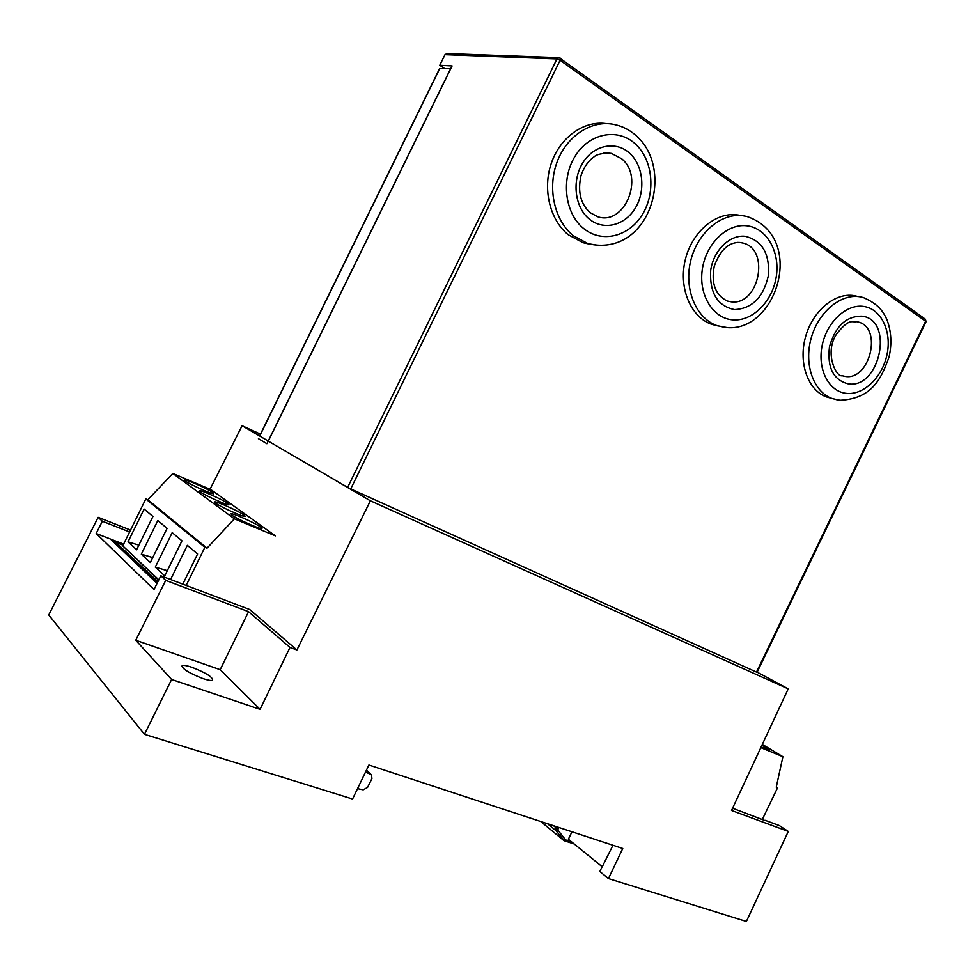 <?xml version="1.0" encoding="UTF-8"?>
<svg xmlns="http://www.w3.org/2000/svg" width="975" height="975" viewBox="0 0 975 975"><rect width="100%" height="100%" fill="white"/><g stroke="black" fill="none" stroke-linecap="round" stroke-linejoin="round"><path stroke-width="1.46" d="M114.453 541.113L123.398 544.574L114.453 541.113L157.682 582.136L114.453 541.113M171.612 679.477L260.081 709.337L220.192 669.691L135.757 640.246L171.612 679.477L144.471 734.321L48.75 614.957L98.146 517.335L102.338 521.247L96.184 533.52L123.618 544.135L110.431 539.029L157.036 583.416M192.087 667.351C186.981 665.62 183.69 665.035 182.203 665.608C181.85 668.643 188.748 672.969 202.897 678.563C207.943 680.245 211.173 680.806 212.587 680.245C212.94 677.198 206.103 672.896 192.087 667.351M602.148 866.702L599.844 871.516L608.461 878.585L622.769 848.482L368.903 765.009L352.56 799.013L144.471 734.321M260.081 709.337L289.989 647.424L248.564 611.678L165.726 580.357L135.757 640.246M220.192 669.691L248.564 611.678M98.146 517.335L130.528 530.071M210.039 489.231L242.092 425.722L268.332 441.078M260.471 434.131L242.092 425.722M102.338 521.247L129.602 531.948M96.184 533.52L154.001 589.497L160.851 575.811L165.726 580.357M160.851 575.811L249.758 609.533L296.912 649.972L370.39 500.797L788.227 688.85L731.53 810.481L788.275 831.431L746.387 921.46L608.461 878.585M301.75 460.627L370.39 500.797M289.989 647.424L296.912 649.972M765.058 820.584L732.566 808.238M788.275 831.431L779.415 825.606L765.18 820.328M757.148 672.141L788.227 688.85M357.545 788.653L363.188 789.835L367.563 787.41L371.926 778.623L371.536 774.906L366.381 770.262M612.958 845.264L602.258 866.787L568.376 839.231L571.972 831.785M370.853 774.455L365.503 772.078M558.456 827.336L557.883 830.152L565.585 839.865L564.367 840.779L555.933 830.627L547.536 823.741M571.545 841.815L565.585 839.865L563.635 840.34L540.808 821.535M172.819 473.448L234.378 518.822L275.413 535.884L210.966 489.633L172.819 473.448L147.834 499.773L145.811 498.944L122.765 545.878L158.827 579.845M126.214 549.096L158.718 580.052M116.842 543.38L157.938 581.624M123.082 545.22L117.073 542.904M761.17 746.899L769.702 750.214L762.023 745.058M762.279 819.561L777.599 787.703L776.258 787.166L782.888 756.697L762.328 744.412M777.599 787.703L776.319 786.886M782.888 756.697L760.817 747.642M231.794 515.056C236.718 518.883 259.996 529.364 261.934 528.633L260.983 527.231C255.852 523.331 233.037 513.057 230.953 513.727L231.794 515.056M185.36 480.967C189.65 484.319 212.148 494.459 213.757 493.764L213.001 492.655C208.528 489.243 186.432 479.298 184.689 479.919L185.36 480.967M200.07 491.766C204.555 495.263 227.309 505.513 229.027 504.818L228.211 503.624C223.531 500.053 201.191 489.998 199.351 490.632L200.07 491.766M215.536 503.112C220.228 506.768 243.238 517.14 245.066 516.421L244.189 515.129C239.289 511.4 216.706 501.235 214.744 501.893L215.536 503.112M147.834 499.773L207.041 548.182L234.378 518.822M145.811 498.944L204.86 547.304L207.041 548.182M172.209 532.63L155.293 567.109L164.763 575.884L181.959 540.82L172.209 532.63M167.31 570.692L155.293 567.109M182.825 584.147L197.608 553.971L187.346 545.342L170.601 579.503M157.816 520.553L141.326 554.166L150.333 562.502L167.091 528.34L157.816 520.553M152.734 557.602L141.326 554.166M144.129 509.06L128.03 541.856L136.597 549.79L152.953 516.47L144.129 509.06M138.877 545.159L128.03 541.856M204.86 547.304L186.188 585.414M926.018 321.835L925.433 319.276L926.067 321.738L757.063 672.323L756.49 672.08L925.616 321.25L560.101 60.279L560.235 58.122L559.126 57.671L556.957 58.939L560.101 60.279L350.732 488.902L347.661 487.378L556.957 58.939L444.99 54.673L446.964 53.564L558.651 57.659M559.126 57.671L925.433 319.276M347.661 487.378L268.296 441.139L452.095 65.922L439.786 65.288L444.612 68.543M350.732 488.902L756.49 672.08M444.99 54.673L439.786 65.288M259.582 435.959L439.554 68.652L450.767 68.64M258.436 438.665L266.918 443.735L450.682 68.579M856.221 296.047L854.149 295.644C834.746 292.293 812.285 311.269 805.387 337.423C798.269 363.504 808.226 390.5 826.593 396.971L831.407 398.263M739.05 215.158L736.844 214.829C714.882 212.062 691.092 232.964 684.998 261.02C678.661 289.027 691.251 317.594 712.018 324.431L717.563 325.833M606.218 123.606C583.915 120.315 560.077 137.292 551.289 163.361C542.393 189.382 549.973 220.07 568.267 234.743L583.038 242.714L589.912 244.213M564.525 840.779L563.867 840.462M557.883 830.152L555.933 830.627L555.835 827.568L553.581 825.74M557.834 828.628L555.835 827.568L556.286 826.629M439.798 68.506L259.716 436.032M859.913 296.778L863.314 297.546C878.451 304.029 883.106 311.488 886.836 319.398C891.321 331.061 892.064 343.59 889.066 356.972C880.998 379.47 871.723 398.617 840.121 400.286L832.187 398.556C813.796 392.084 803.839 364.979 811.005 338.764C817.94 312.5 840.474 293.438 859.913 296.778M846.276 393.364C863.594 395.436 882.424 377.264 887.043 354.437C891.918 331.646 881.4 309.099 863.984 306.491C846.641 303.53 826.703 322.006 822.108 345.711C817.257 369.391 828.884 391.645 846.276 393.364M862.01 316.168C894.489 319.69 879.986 389.257 848.213 383.857C833.296 379.945 827.056 367.563 829.481 346.698C835.356 326.211 846.203 316.034 862.01 316.168M856.16 321.579L856.94 321.677C851.577 322.798 849.932 317.509 836.648 333.901C823.863 352.95 836.526 377.605 842.071 375.692L845.227 376.423C869.676 380.786 882.777 328.197 858.585 322.116L856.708 321.665M856.367 321.604L854.88 321.457M837.476 399.933L826.593 396.971M742.426 215.658L746.935 216.487C806.398 236.681 777.294 331.403 727.508 327.649L717.429 325.784C696.613 318.923 684.023 290.221 690.398 262.08C696.54 233.902 720.415 212.891 742.426 215.658M733.139 319.885C752.846 321.348 772.748 301.08 776.307 276.388C780.158 251.721 766.63 227.87 746.728 225.786C726.875 223.312 705.668 244.055 702.256 269.758C698.551 295.425 713.383 318.788 733.139 319.885M745.205 236.291C762.17 240.533 769.897 253.658 768.361 275.669C763.425 297.265 752.176 308.575 734.614 309.611C717.49 306.065 709.507 293.024 710.678 270.514C713.347 250.575 729.751 234.451 745.205 236.291M739.464 242.458L740.549 242.531C729.166 241.702 720.403 249.576 714.261 266.163C710.958 283.298 715.297 294.938 727.277 301.043L731.457 301.86C759.123 305.492 770.36 249.161 742.95 243.055L740.305 242.531M740.001 242.495L737.697 242.409M725.181 327.466L712.018 324.431M600.125 245.603L588.169 243.738L573.349 235.731C554.641 220.716 547.207 188.967 556.896 162.545C566.438 136.061 591.447 119.681 613.994 124.447C622.33 126.128 629.728 129.882 636.2 135.696C675.651 170.174 649.484 257.863 588.169 243.738L583.038 242.714M583.538 228.418C601.867 243.604 629.216 236.657 642.513 214.317C656.078 192.197 652.86 159.413 635.03 143.666C617.419 127.591 588.937 133.234 574.933 156.488C560.649 179.498 565 213.586 583.538 228.418M629.375 152.99C643.317 165.177 645.913 190.832 635.298 208.138C624.878 225.627 603.464 230.929 589.241 219.022C574.86 207.382 571.582 180.936 582.648 163.081C593.495 145.043 615.591 140.534 629.375 152.99M606.182 152.868L611.41 153.416C602.708 152.99 596.871 154.16 593.897 156.963C588.157 161.046 583.867 167.225 581.027 175.5C577.529 191.551 580.539 203.909 590.07 212.599L597.675 216.73C624.658 226.005 644.828 177.158 621.599 158.706L611.41 153.416L603.61 153.051M181.789 666.461L182.203 665.608M371.536 774.906L366.442 770.14M574.202 843.972L564.367 840.779M540.759 821.523L563.769 840.474"/></g></svg>
